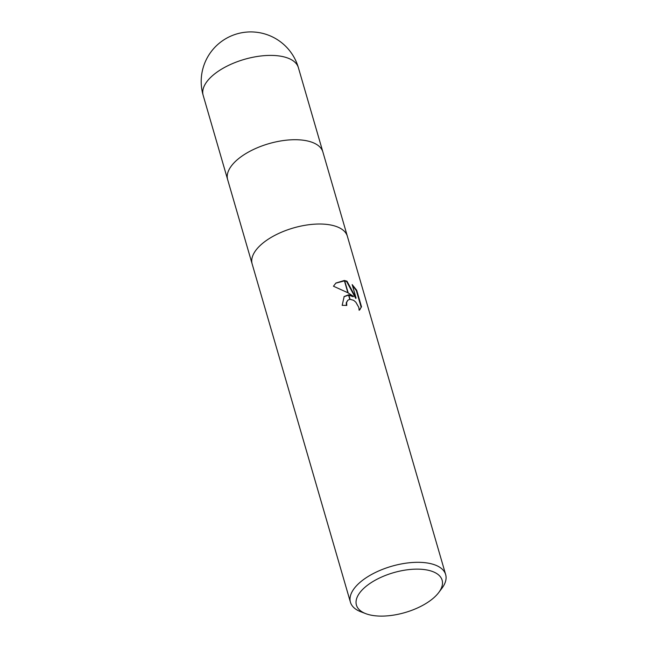 <?xml version="1.0" encoding="UTF-8"?>
<svg xmlns="http://www.w3.org/2000/svg" width="648" height="648" viewBox="0 0 648 648"><rect width="100%" height="100%" fill="white"/><g stroke="black" fill="none" stroke-linecap="round" stroke-linejoin="round"><path stroke-width="0.97" d="M347.377 236.285A49.58 23.044 -16.2 0 0 328.212 224.589A49.58 23.044 -16.2 0 0 275.246 235.151A49.58 23.044 -16.2 0 0 252.153 263.947A49.58 23.044 -16.2 0 1 275.246 235.151A49.58 23.044 -16.2 0 1 328.212 224.589A49.58 23.044 -16.2 0 1 347.377 236.285L445.654 574.574A49.58 23.044 -16.2 0 1 441.944 588.254L438.777 592.483A44.623 20.744 -16.2 0 1 373.669 615.6A44.623 20.744 -16.2 0 1 365.837 613.68A44.623 20.744 -16.2 0 1 367.894 584.917A44.623 20.744 -16.2 0 1 424.877 569.649A44.623 20.744 -16.2 0 1 438.777 592.483M322.882 151.98A49.58 23.044 -16.2 0 0 303.718 140.284A49.58 23.044 -16.2 0 0 250.752 150.838A49.58 23.044 -16.2 0 0 227.659 179.642A49.58 23.044 -16.2 0 1 250.752 150.838A49.58 23.044 -16.2 0 1 303.718 140.284A49.58 23.044 -16.2 0 1 322.882 151.98L347.352 236.204M365.837 613.68L360.904 611.801A49.58 23.044 -16.2 0 1 350.438 602.243A49.58 23.044 -16.2 0 1 373.523 573.44A49.58 23.044 -16.2 0 1 426.497 562.877A49.58 23.044 -16.2 0 1 445.654 574.574M353.516 296.395L348.203 292.945L344.598 280.527L346.98 281.2L356.092 298.072L352.172 284.594L356.692 290.207L361.527 306.836L359.13 310.271L358.822 307.427L355.857 302.211L353.614 300.308L350.05 299.303L348.754 294.848L353.516 296.395L353.152 296.719L348.859 295.188M346.332 305.427L346.251 302.754L347.66 300.397M350.05 299.303A7.922 5.046 48.1 0 0 349.79 299.327L347.838 300.226L346.607 302.438L346.785 305.451A49.58 23.044 163.8 0 0 342.176 305.362L344.161 296.525L348.494 294.848A13.033 8.303 -131.9 0 1 348.754 294.848M359.794 309.817L361.155 307.176L356.319 290.547L356.692 290.207M344.323 280.487L347.887 292.758L333.461 286.222L335.931 283.022L344.323 280.487A17.942 11.429 -131.9 0 1 344.598 280.527M348.584 295.172L343.983 296.687M348.494 294.848L349.79 299.327M356.319 290.547L352.447 285.541M356.092 298.072L355.728 298.396L346.623 281.516L344.712 280.94M344.436 280.884L335.753 283.184M203.164 95.329L203.164 95.329A49.58 23.044 -16.2 0 1 226.257 66.533A49.58 23.044 -16.2 0 1 279.223 55.971A49.58 23.044 -16.2 0 1 298.388 67.667L298.388 67.667A49.58 49.58 0 0 0 257.653 32.4A49.58 49.58 0 0 0 203.164 95.329L227.634 179.561M252.153 263.955L350.438 602.243M227.659 179.642L252.129 263.874M322.858 151.899L298.388 67.667"/></g></svg>
